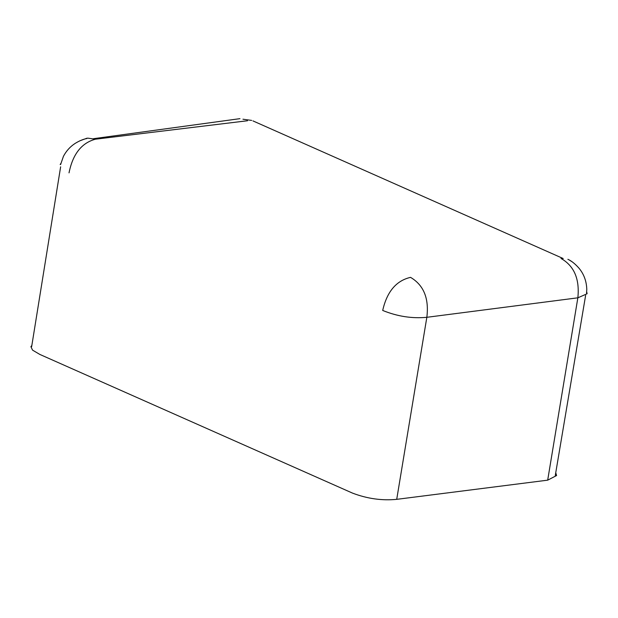 <?xml version="1.0" encoding="UTF-8"?>
<svg xmlns="http://www.w3.org/2000/svg" width="618" height="618" viewBox="0 0 618 618"><rect width="100%" height="100%" fill="white"/><g stroke="black" fill="none" stroke-linecap="round" stroke-linejoin="round"><path stroke-width="0.93" d="M382.696 310.452C386.961 291.688 396.246 280.657 410.537 277.358C423.732 285.13 429.162 298.448 426.837 317.304C412.075 318.703 397.359 316.416 382.696 310.452M247.509 120.749L95.473 139.197C81.607 142.889 72.793 154.106 69.023 172.87M569.487 260.155L571.781 261.576M555.752 472.793L556.602 475.528L547.687 480.163L396.717 499.344C381.924 500.781 367.185 498.695 352.492 493.102L39.838 354.431L32.545 350.128L30.9 346.659L31.842 345.485M60.834 163.43L60.17 164.527M561.013 258.463C574.161 265.894 579.777 279.012 577.853 297.814L587.038 293.797M587.1 293.511L586.691 291.835M547.687 480.163L577.853 297.814L426.837 317.304L396.717 499.344M95.473 139.197L87.694 138.138M86.953 138.2L80.016 140.749M563.199 258.54L252.947 120.904M60.641 166.798L31.657 346.644M586.552 293.156L586.783 289.301C586.49 281.051 583.855 273.967 578.873 268.058C575.01 263.731 571.349 260.819 567.888 259.313M239.962 118.656L93.511 138.687M555.281 475.505L585.617 295.443M251.665 120.41L242.951 119.22M60.587 164.573L63.453 156.292C66.28 150.97 70.104 146.721 74.932 143.554C79.282 140.834 83.299 139.15 86.983 138.502"/></g></svg>

